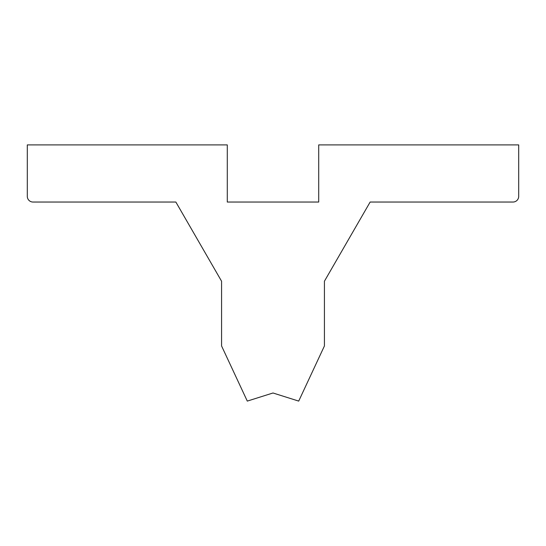 <?xml version="1.0" encoding="UTF-8"?>
<svg xmlns="http://www.w3.org/2000/svg" width="546" height="546" viewBox="0 0 546 546"><rect width="100%" height="100%" fill="white"/><g stroke="black" fill="none" stroke-linecap="round" stroke-linejoin="round"><path stroke-width="0.82" d="M298.71 401.098L273 392.99L247.29 401.098L221.574 345.952L221.574 281.217L175.86 202.04L33.013 202.04A5.713 5.713 0 0 1 27.3 196.328L27.3 144.902L227.286 144.902L227.286 202.04L318.714 202.04L318.714 144.902L518.7 144.902L518.7 196.328A5.713 5.713 0 0 1 512.987 202.04L370.14 202.04L324.426 281.217L324.426 345.952L298.71 401.098L324.426 345.952L324.426 281.217L370.14 202.04L512.987 202.04A5.713 5.713 0 0 0 518.7 196.328L518.7 144.902L318.714 144.902L318.714 202.04L227.286 202.04L227.286 144.902L27.3 144.902L27.3 196.328A5.713 5.713 0 0 0 33.013 202.04L175.86 202.04L221.574 281.217L221.574 345.952L247.29 401.098L273 392.99L298.71 401.098"/></g></svg>

